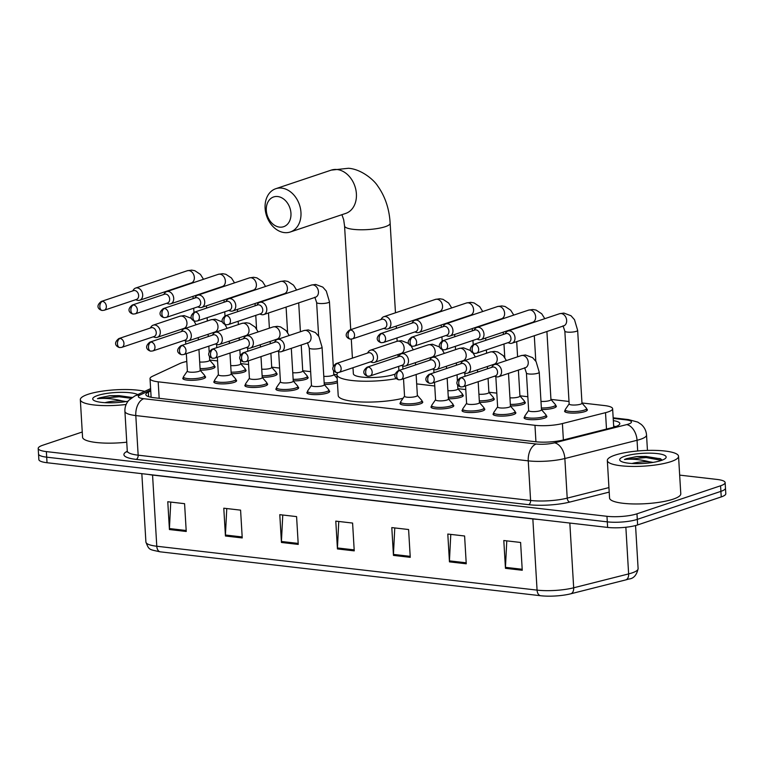 <?xml version="1.0" encoding="UTF-8"?>
<svg xmlns="http://www.w3.org/2000/svg" width="764" height="764" viewBox="0 0 764 764"><rect width="100%" height="100%" fill="white"/><g stroke="black" fill="none" stroke-linecap="round" stroke-linejoin="round"><path stroke-width="1.15" d="M515.079 412.054A11.412 2.493 176.6 0 1 515.843 412.875A11.412 2.493 176.6 0 1 513.418 414.585A11.412 2.493 176.6 0 1 500.802 416.122A11.412 2.493 176.6 0 1 493.057 414.231A11.412 2.493 176.6 0 1 493.716 413.324M484.061 408.473A11.412 2.493 176.6 0 1 484.825 409.294A11.412 2.493 176.6 0 1 482.39 411.003A11.412 2.493 176.6 0 1 469.774 412.541A11.412 2.493 176.6 0 1 462.029 410.65A11.412 2.493 176.6 0 1 462.688 409.743M453.033 404.891A11.412 2.493 176.6 0 1 453.797 405.713A11.412 2.493 176.6 0 1 451.362 407.422A11.412 2.493 176.6 0 1 438.746 408.96A11.412 2.493 176.6 0 1 431.001 407.069A11.412 2.493 176.6 0 1 431.67 406.161M422.005 401.31A11.412 2.493 176.6 0 1 422.769 402.131A11.412 2.493 176.6 0 1 420.334 403.841A11.412 2.493 176.6 0 1 407.718 405.378A11.412 2.493 176.6 0 1 399.983 403.488A11.412 2.493 176.6 0 1 400.642 402.58M328.931 390.566A11.412 2.493 176.6 0 1 329.685 391.388A11.412 2.493 176.6 0 1 327.259 393.097A11.412 2.493 176.6 0 1 314.644 394.635A11.412 2.493 176.6 0 1 306.899 392.744A11.412 2.493 176.6 0 1 307.558 391.837M297.903 386.985A11.412 2.493 176.6 0 1 298.667 387.806A11.412 2.493 176.6 0 1 296.231 389.525A11.412 2.493 176.6 0 1 283.616 391.053A11.412 2.493 176.6 0 1 275.871 389.162A11.412 2.493 176.6 0 1 276.53 388.255M266.875 383.404A11.412 2.493 176.6 0 1 267.639 384.225A11.412 2.493 176.6 0 1 265.203 385.944A11.412 2.493 176.6 0 1 252.588 387.472A11.412 2.493 176.6 0 1 244.843 385.581A11.412 2.493 176.6 0 1 245.511 384.674M235.847 379.823A11.412 2.493 176.6 0 1 236.611 380.653A11.412 2.493 176.6 0 1 234.176 382.363A11.412 2.493 176.6 0 1 221.56 383.891A11.412 2.493 176.6 0 1 213.825 382A11.412 2.493 176.6 0 1 214.483 381.093M204.819 376.241A11.412 2.493 176.6 0 1 205.583 377.072A11.412 2.493 176.6 0 1 203.148 378.782A11.412 2.493 176.6 0 1 190.532 380.319A11.412 2.493 176.6 0 1 182.797 378.419A11.412 2.493 176.6 0 1 183.456 377.512M546.107 415.635A11.412 2.493 176.6 0 1 546.871 416.456A11.412 2.493 176.6 0 1 544.436 418.166A11.412 2.493 176.6 0 1 531.82 419.703A11.412 2.493 176.6 0 1 524.085 417.812A11.412 2.493 176.6 0 1 524.744 416.905M214.302 366.08A11.412 2.493 176.6 0 1 215.066 366.901A11.412 2.493 176.6 0 1 212.631 368.611A11.412 2.493 176.6 0 1 200.168 370.148M245.33 369.661A11.412 2.493 176.6 0 1 246.094 370.483A11.412 2.493 176.6 0 1 243.659 372.192A11.412 2.493 176.6 0 1 231.196 373.73M276.358 373.243A11.412 2.493 176.6 0 1 277.122 374.064A11.412 2.493 176.6 0 1 274.687 375.773A11.412 2.493 176.6 0 1 262.224 377.311M307.376 376.824A11.412 2.493 176.6 0 1 308.14 377.645A11.412 2.493 176.6 0 1 305.715 379.355A11.412 2.493 176.6 0 1 293.252 380.892M337.44 382.678A11.412 2.493 176.6 0 1 336.733 382.936A11.412 2.493 176.6 0 1 324.28 384.473M524.562 401.883A11.412 2.493 176.6 0 1 525.326 402.704A11.412 2.493 176.6 0 1 522.891 404.414A11.412 2.493 176.6 0 1 510.438 405.951M555.59 405.464A11.412 2.493 176.6 0 1 556.354 406.286A11.412 2.493 176.6 0 1 553.919 407.995A11.412 2.493 176.6 0 1 541.456 409.533M493.534 398.302A11.412 2.493 176.6 0 1 494.298 399.123A11.412 2.493 176.6 0 1 491.863 400.833A11.412 2.493 176.6 0 1 479.41 402.37M462.516 394.721A11.412 2.493 176.6 0 1 463.28 395.542A11.412 2.493 176.6 0 1 460.845 397.261A11.412 2.493 176.6 0 1 448.382 398.798M586.618 409.046A11.412 2.493 176.6 0 1 587.382 409.867A11.412 2.493 176.6 0 1 584.947 411.576A11.412 2.493 176.6 0 1 572.331 413.114A11.412 2.493 176.6 0 1 564.596 411.223A11.412 2.493 176.6 0 1 565.255 410.316M186.788 361.477A21.402 4.67 -3.4 0 0 179.855 363.54L152.552 376.251A21.402 4.67 -3.4 0 0 150.021 378.667A21.402 4.67 -3.4 0 0 158.186 381.819L534.962 425.3A21.402 4.67 -3.4 0 0 562.409 423.552L605.518 412.665A21.402 4.67 -3.4 0 0 608.068 411.93A21.402 4.67 -3.4 0 0 612.623 408.721A21.402 4.67 -3.4 0 0 604.467 405.56L581.967 402.972M217.568 360.914L211.895 360.264A21.402 4.67 -3.4 0 0 209.651 360.054M569.018 401.472L550.939 399.391M527.838 396.717L519.912 395.809M496.81 393.135L488.893 392.228M465.782 389.564L457.865 388.647M434.754 385.982L416.686 383.891M396.392 378.581A39.241 8.557 176.6 0 1 357.113 380.959A39.241 8.557 176.6 0 1 336.962 374.713L333.753 374.322M310.652 371.657L302.735 370.741M279.624 368.076L271.707 367.159M248.596 364.495L240.679 363.578M150.756 391.025L148.359 392.142A21.402 4.67 -3.4 0 0 145.828 394.558A21.402 4.67 -3.4 0 0 153.994 397.71L535.688 441.754A21.402 4.67 -3.4 0 0 563.144 440.007L612.709 427.496A21.402 4.67 -3.4 0 0 615.259 426.751A21.402 4.67 -3.4 0 0 619.824 423.542A21.402 4.67 -3.4 0 0 613.33 420.62M613.664 426.178A21.402 4.67 176.6 0 1 615.774 426.579M679.664 475.122L716.976 479.429A21.402 4.67 176.6 0 1 725.141 482.59A21.402 4.67 176.6 0 1 720.576 485.789L636.966 513.809A21.402 4.67 176.6 0 1 606.969 516.302L46.365 451.6A21.402 4.67 176.6 0 1 38.2 448.449A21.402 4.67 176.6 0 1 42.765 445.24L82.254 432.004M725.141 482.59L725.8 493.706A21.402 4.67 176.6 0 1 721.235 496.915L637.625 524.935L637.3 519.377A21.402 4.67 176.6 0 1 607.294 521.86L46.69 457.168A21.402 4.67 176.6 0 1 38.534 454.007A21.402 4.67 176.6 0 0 46.69 457.168L607.294 521.86A21.402 4.67 176.6 0 0 637.3 519.377L720.91 491.357L637.3 519.377L636.966 513.809M725.466 488.148A21.402 4.67 176.6 0 1 720.91 491.357A21.402 4.67 176.6 0 0 725.466 488.148M150.088 397.051L151.091 396.583M628.39 579.131A23.397 5.109 176.6 0 1 625.649 579.933M540.635 595.729L160.354 551.847A23.397 5.109 176.6 0 1 160.01 551.809C149.066 549.306 149.085 550.347 145.905 542.029A28.535 6.227 -3.4 0 0 156.782 546.241L537.073 590.123A7.134 4.374 96.6 0 0 540.635 595.729A23.397 5.109 176.6 0 0 570.307 593.905L570.67 593.819A23.397 5.109 176.6 0 1 570.307 593.905M537.703 519.348A28.535 6.227 176.6 0 1 532.842 518.947L537.073 590.123A28.535 6.227 -3.4 0 0 573.678 587.793L628.629 573.917A7.134 4.574 75.8 0 1 625.63 579.933L570.689 593.809M637.625 524.935A21.402 4.67 176.6 0 1 607.628 527.418L47.024 462.726A21.402 4.67 176.6 0 1 38.859 459.575L38.2 448.449M225.437 536.003L223.785 508.203L240.584 510.142L242.236 537.942L225.437 536.003A5.711 3.495 96.6 0 1 225.428 535.02L242.178 536.949M169.427 529.538L167.774 501.738L184.582 503.677L186.235 531.477L169.427 529.538A5.711 3.495 96.6 0 1 169.427 528.554L186.168 530.493M393.45 555.39L391.798 527.59L408.597 529.528L410.249 557.328L393.45 555.39A5.711 3.495 96.6 0 1 393.441 554.406L410.192 556.345M449.452 561.855L447.799 534.055L464.598 535.994L466.25 563.794L449.452 561.855A5.711 3.495 96.6 0 1 449.442 560.871L466.193 562.801M505.453 568.321L503.801 540.52L520.599 542.459L522.251 570.259L505.453 568.321A5.711 3.495 96.6 0 1 505.453 567.337L522.194 569.266M281.438 542.469L279.786 514.669L296.585 516.607L298.237 544.407L281.438 542.469A5.711 3.495 96.6 0 1 281.429 541.485L298.18 543.414M337.44 548.934L335.788 521.124L352.596 523.063L354.238 550.873L337.44 548.934A5.711 3.495 96.6 0 1 337.44 547.95L354.181 549.879M338.767 521.468L337.44 547.95M282.766 515.012L281.429 541.485M506.78 540.864L505.453 567.337M450.779 534.399L449.442 560.871M394.778 527.934L393.441 554.406M170.754 502.082L169.427 528.554M226.765 508.547L225.428 535.02M614.934 455.163A35.669 7.783 176.6 0 1 654.366 450.368A35.669 7.783 176.6 0 1 678.547 456.28A35.669 7.783 176.6 0 1 670.945 461.628A35.669 7.783 176.6 0 1 631.513 466.422A35.669 7.783 176.6 0 1 607.332 460.511A35.669 7.783 176.6 0 1 614.934 455.163M678.547 456.28L680.781 493.811A35.669 7.783 176.6 0 1 673.17 499.159A35.669 7.783 176.6 0 1 633.748 503.954A35.669 7.783 176.6 0 1 609.557 498.042L607.332 460.511M642.247 463.509L636.364 463.643M631.981 463.5A16.12 3.514 176.6 0 1 649.114 461.733L653.086 462.392M661.194 460.501A23.254 5.071 176.6 0 1 638.016 463.643A23.254 5.071 176.6 0 1 620.378 460.873A23.254 5.071 176.6 0 1 624.685 456.289A23.254 5.071 176.6 0 1 652.809 453.233A23.254 5.071 176.6 0 1 665.635 458.18A23.254 5.071 176.6 0 1 661.194 460.501M662.254 460.119L660.191 458.61L636.889 456.528L626.566 458.658L624.455 459.498L627.072 459.298C633.9 458.935 641.244 459.747 649.114 461.733M660.736 458.877L646.086 456.461L636.889 456.528M661.653 460.348L646.153 457.569L624.455 459.498M277.724 196.539A15.7 11.918 -108.5 0 0 266.311 210.406A15.7 11.918 -108.5 0 0 279.538 227.118A15.7 11.918 -108.5 0 0 290.95 213.251A15.7 11.918 -108.5 0 0 277.724 196.539M284.351 232.59A22.834 17.343 71.5 0 1 265.595 212.096A22.834 17.343 71.5 0 1 275.775 188.708A22.834 17.343 71.5 0 1 281.715 188.106A22.834 17.343 71.5 0 1 300.472 208.601A22.834 17.343 71.5 0 1 290.291 231.998A22.834 17.343 71.5 0 1 284.351 232.59M352.987 367.723L353.35 373.739A22.834 4.976 -3.4 0 0 368.831 377.521A22.834 4.976 -3.4 0 0 394.062 374.456A22.834 4.976 -3.4 0 0 395.045 374.102M403.077 398.254A39.241 8.557 176.6 0 1 361.362 401.969A39.241 8.557 176.6 0 1 338.204 395.561L336.962 374.713A39.241 8.557 176.6 0 1 337.946 372.641M577.651 330.373L581.987 403.211A6.418 1.404 176.6 0 1 580.611 404.175A6.418 1.404 176.6 0 1 573.516 405.044A6.418 1.404 176.6 0 1 569.161 403.975L564.835 331.137A6.418 1.404 176.6 0 0 567.614 332.12A6.418 1.404 176.6 0 0 576.285 331.337A6.418 1.404 176.6 0 0 577.651 330.373L574.509 319.715L571.004 315.742L563.88 313.078L559.582 313.717L507.917 331.032A6.418 4.88 -108.5 0 0 505.93 332.55L504.975 333.897M581.977 403.096L586.408 408.138A10.706 2.33 176.6 0 1 586.59 408.52A10.706 2.33 176.6 0 1 584.307 410.125A10.706 2.33 176.6 0 1 572.475 411.567A10.706 2.33 176.6 0 1 565.217 409.791A10.706 2.33 176.6 0 1 565.35 409.389L569.161 403.86M507.926 342.692L509.493 343.189A6.418 4.88 -108.5 0 0 510.333 343.37A6.418 4.88 -108.5 0 0 511.995 343.208A6.418 4.88 -108.5 0 0 515.003 337.698A6.418 4.88 -108.5 0 0 509.588 330.86A6.418 4.88 -108.5 0 0 507.917 331.032M474.75 344.306A4.641 3.524 -108.5 0 1 478.56 348.47A4.641 3.524 -108.5 0 1 476.497 353.226L508.795 342.396A4.641 3.524 -108.5 0 0 510.963 338.423A4.641 3.524 -108.5 0 0 507.048 333.486A4.641 3.524 -108.5 0 0 505.844 333.61L473.546 344.43C466.441 350.189 472.964 353.331 474.492 353.436A4.641 2.846 96.6 0 1 472.162 349.788A4.641 2.846 -83.4 0 1 474.75 344.306A4.641 3.524 -108.5 0 0 473.546 344.43M546.909 331.509L550.959 399.629A6.418 1.404 176.6 0 1 549.583 400.594A6.418 1.404 176.6 0 1 540.979 401.377M550.949 399.515L555.39 404.557A10.706 2.33 176.6 0 1 555.562 404.939A10.706 2.33 176.6 0 1 553.279 406.543A10.706 2.33 176.6 0 1 541.37 407.986M476.898 339.111L478.465 339.608A6.418 4.88 -108.5 0 0 479.305 339.789A6.418 4.88 -108.5 0 0 480.976 339.627A6.418 4.88 -108.5 0 0 483.975 334.116A6.418 4.88 -108.5 0 0 478.56 327.278A6.418 4.88 -108.5 0 0 476.889 327.45A6.418 4.88 -108.5 0 0 474.902 328.969L473.947 330.315M443.722 340.734A4.641 3.524 -108.5 0 1 447.532 344.889A4.641 3.524 -108.5 0 1 445.469 349.645L477.767 338.815A4.641 3.524 -108.5 0 0 479.935 334.842A4.641 3.524 -108.5 0 0 476.02 329.905A4.641 3.524 -108.5 0 0 474.816 330.029L442.518 340.849C435.413 346.608 441.936 349.75 443.464 349.855A4.641 2.846 96.6 0 1 441.134 346.207A4.641 2.846 -83.4 0 1 443.722 340.734A4.641 3.524 -108.5 0 0 442.518 340.849M518.384 370.082L519.931 396.048A6.418 1.404 176.6 0 1 518.565 397.013A6.418 1.404 176.6 0 1 509.951 397.805M519.921 395.933L524.362 400.976A10.706 2.33 176.6 0 1 524.534 401.358A10.706 2.33 176.6 0 1 522.251 402.962A10.706 2.33 176.6 0 1 510.342 404.404M445.87 335.53L447.437 336.026A6.418 4.88 -108.5 0 0 448.277 336.217A6.418 4.88 -108.5 0 0 449.948 336.045A6.418 4.88 -108.5 0 0 452.947 330.535A6.418 4.88 -108.5 0 0 447.532 323.707A6.418 4.88 -108.5 0 0 445.87 323.869A6.418 4.88 -108.5 0 0 443.874 325.388L442.929 326.734M412.703 337.153A4.641 3.524 -108.5 0 1 416.514 341.307A4.641 3.524 -108.5 0 1 414.441 346.063L446.739 335.243A4.641 3.524 -108.5 0 0 448.907 331.261A4.641 3.524 -108.5 0 0 445.001 326.323A4.641 3.524 -108.5 0 0 443.788 326.448L411.49 337.268C404.385 343.026 410.908 346.168 412.436 346.273A4.641 2.846 96.6 0 1 410.106 342.625A4.641 2.846 -83.4 0 1 412.703 337.153A4.641 3.524 -108.5 0 0 411.49 337.268M488.062 378.371L488.903 392.476A6.418 1.404 176.6 0 1 487.537 393.431A6.418 1.404 176.6 0 1 478.923 394.224M488.893 392.352L493.334 397.395A10.706 2.33 176.6 0 1 493.506 397.777A10.706 2.33 176.6 0 1 491.223 399.381A10.706 2.33 176.6 0 1 479.314 400.823M414.842 331.948L416.409 332.455A6.418 4.88 -108.5 0 0 417.249 332.636A6.418 4.88 -108.5 0 0 418.92 332.464A6.418 4.88 -108.5 0 0 421.919 326.954A6.418 4.88 -108.5 0 0 416.504 320.126A6.418 4.88 -108.5 0 0 414.842 320.288A6.418 4.88 -108.5 0 0 412.846 321.816L411.901 323.153M381.675 333.572A4.641 3.524 -108.5 0 1 385.486 337.736A4.641 3.524 -108.5 0 1 383.413 342.482L415.712 331.662A4.641 3.524 -108.5 0 0 417.879 327.68A4.641 3.524 -108.5 0 0 413.973 322.742A4.641 3.524 -108.5 0 0 412.77 322.866L380.472 333.687C373.357 339.445 379.88 342.587 381.408 342.692A4.641 2.846 96.6 0 1 379.078 339.044A4.641 2.846 -83.4 0 1 381.675 333.572A4.641 3.524 -108.5 0 0 380.472 333.687M457.626 384.731L457.875 388.895A6.418 1.404 176.6 0 1 456.509 389.85A6.418 1.404 176.6 0 1 447.895 390.643M457.875 388.771L462.306 393.813A10.706 2.33 176.6 0 1 462.478 394.195A10.706 2.33 176.6 0 1 460.195 395.8A10.706 2.33 176.6 0 1 448.287 397.242M383.824 328.367L385.39 328.873A6.418 4.88 -108.5 0 0 386.221 329.055A6.418 4.88 -108.5 0 0 387.892 328.883A6.418 4.88 -108.5 0 0 390.891 323.382A6.418 4.88 -108.5 0 0 385.486 316.544A6.418 4.88 -108.5 0 0 383.814 316.707A6.418 4.88 -108.5 0 0 381.819 318.235L380.873 319.572M350.647 329.991A4.641 3.524 -108.5 0 1 354.458 334.154A4.641 3.524 -108.5 0 1 352.385 338.901L384.684 328.081A4.641 3.524 -108.5 0 0 386.851 324.098A4.641 3.524 -108.5 0 0 382.945 319.161A4.641 3.524 -108.5 0 0 381.742 319.285L349.444 330.105C342.339 335.864 348.852 339.006 350.38 339.111A4.641 2.846 96.6 0 1 348.059 335.463A4.641 2.846 -83.4 0 1 350.647 329.991A4.641 3.524 -108.5 0 0 349.444 330.105M333.524 370.416L333.772 374.57A6.418 1.404 176.6 0 1 332.407 375.535A6.418 1.404 176.6 0 1 323.793 376.318M337.335 380.969A10.706 2.33 176.6 0 1 336.093 381.484A10.706 2.33 176.6 0 1 324.184 382.917M259.712 314.042L261.278 314.548A6.418 4.88 -108.5 0 0 262.119 314.73A6.418 4.88 -108.5 0 0 263.79 314.558A6.418 4.88 -108.5 0 0 266.789 309.057A6.418 4.88 -108.5 0 0 261.374 302.219A6.418 4.88 -108.5 0 0 259.712 302.382A6.418 4.88 -108.5 0 0 257.716 303.91L256.771 305.256M226.545 315.666A4.641 3.524 -108.5 0 1 230.356 319.829A4.641 3.524 -108.5 0 1 228.283 324.585L260.581 313.756A4.641 3.524 -108.5 0 0 262.749 309.783A4.641 3.524 -108.5 0 0 258.843 304.846A4.641 3.524 -108.5 0 0 257.63 304.96L225.332 315.79C218.227 321.539 224.75 324.681 226.278 324.786A4.641 2.846 96.6 0 1 223.947 321.138A4.641 2.846 -83.4 0 1 226.545 315.666A4.641 3.524 -108.5 0 0 225.332 315.79M301.207 345.022L302.745 370.989A6.418 1.404 176.6 0 1 301.379 371.953A6.418 1.404 176.6 0 1 292.765 372.736M302.735 370.874L307.176 375.917A10.706 2.33 176.6 0 1 307.348 376.299A10.706 2.33 176.6 0 1 305.065 377.903A10.706 2.33 176.6 0 1 293.156 379.336M228.684 310.471L230.26 310.967A6.418 4.88 -108.5 0 0 231.091 311.149A6.418 4.88 -108.5 0 0 232.762 310.986A6.418 4.88 -108.5 0 0 235.761 305.476A6.418 4.88 -108.5 0 0 230.346 298.638A6.418 4.88 -108.5 0 0 228.684 298.81A6.418 4.88 -108.5 0 0 226.688 300.328L225.743 301.675M195.517 312.084A4.641 3.524 -108.5 0 1 199.328 316.248A4.641 3.524 -108.5 0 1 197.255 321.004L229.553 310.174A4.641 3.524 -108.5 0 0 231.721 306.202A4.641 3.524 -108.5 0 0 227.815 301.264A4.641 3.524 -108.5 0 0 226.612 301.379L194.314 312.209C187.209 317.958 193.722 321.1 195.25 321.214A4.641 2.846 96.6 0 1 192.92 317.566A4.641 2.846 -83.4 0 1 195.517 312.084A4.641 3.524 -108.5 0 0 194.314 312.209M270.886 353.302L271.717 367.408A6.418 1.404 176.6 0 1 270.351 368.372A6.418 1.404 176.6 0 1 261.737 369.155M271.717 367.293L276.148 372.335A10.706 2.33 176.6 0 1 276.32 372.717A10.706 2.33 176.6 0 1 274.037 374.322A10.706 2.33 176.6 0 1 262.128 375.754M197.666 306.889L199.232 307.386A6.418 4.88 -108.5 0 0 200.063 307.567A6.418 4.88 -108.5 0 0 201.734 307.405A6.418 4.88 -108.5 0 0 204.733 301.895A6.418 4.88 -108.5 0 0 199.328 295.057A6.418 4.88 -108.5 0 0 197.656 295.229A6.418 4.88 -108.5 0 0 195.66 296.747L194.715 298.094M164.489 308.503A4.641 3.524 -108.5 0 1 168.3 312.667A4.641 3.524 -108.5 0 1 166.227 317.423L198.525 306.593A4.641 3.524 -108.5 0 0 200.693 302.62A4.641 3.524 -108.5 0 0 196.787 297.683A4.641 3.524 -108.5 0 0 195.584 297.798L163.286 308.627C156.181 314.376 162.694 317.528 164.222 317.633A4.641 2.846 96.6 0 1 161.901 313.985A4.641 2.846 -83.4 0 1 164.489 308.503A4.641 3.524 -108.5 0 0 163.286 308.627M240.45 359.672L240.698 363.826A6.418 1.404 176.6 0 1 239.323 364.791A6.418 1.404 176.6 0 1 230.709 365.574M240.689 363.712L245.12 368.754A10.706 2.33 176.6 0 1 245.301 369.136A10.706 2.33 176.6 0 1 243.019 370.741A10.706 2.33 176.6 0 1 231.1 372.173M166.638 303.308L168.204 303.805A6.418 4.88 -108.5 0 0 169.045 303.986A6.418 4.88 -108.5 0 0 170.706 303.824A6.418 4.88 -108.5 0 0 173.714 298.313A6.418 4.88 -108.5 0 0 168.3 291.476A6.418 4.88 -108.5 0 0 166.628 291.647A6.418 4.88 -108.5 0 0 164.642 293.166L163.687 294.512M133.461 304.922A4.641 3.524 -108.5 0 1 137.272 309.086A4.641 3.524 -108.5 0 1 135.209 313.842L167.507 303.012A4.641 3.524 -108.5 0 0 169.665 299.039A4.641 3.524 -108.5 0 0 165.759 294.102A4.641 3.524 -108.5 0 0 164.556 294.216L132.258 305.046C125.153 310.805 131.666 313.947 133.203 314.052A4.641 2.846 96.6 0 1 130.873 310.404A4.641 2.846 -83.4 0 1 133.461 304.922A4.641 3.524 -108.5 0 0 132.258 305.046M209.422 356.091L209.67 360.245A6.418 1.404 176.6 0 1 208.295 361.21A6.418 1.404 176.6 0 1 199.69 361.993M209.661 360.13L214.092 365.173A10.706 2.33 176.6 0 1 214.273 365.555A10.706 2.33 176.6 0 1 211.991 367.159A10.706 2.33 176.6 0 1 200.082 368.592M135.61 299.727L137.176 300.223A6.418 4.88 -108.5 0 0 138.017 300.405A6.418 4.88 -108.5 0 0 139.688 300.242A6.418 4.88 -108.5 0 0 142.687 294.732A6.418 4.88 -108.5 0 0 137.272 287.894A6.418 4.88 -108.5 0 0 135.6 288.066A6.418 4.88 -108.5 0 0 133.614 289.585L132.659 290.931M102.433 301.341A4.641 3.524 -108.5 0 1 106.244 305.504A4.641 3.524 -108.5 0 1 104.181 310.26L136.479 299.431A4.641 3.524 -108.5 0 0 138.647 295.458A4.641 3.524 -108.5 0 0 134.731 290.521A4.641 3.524 -108.5 0 0 133.528 290.645L101.23 301.465C94.125 307.224 100.647 310.365 102.175 310.471A4.641 2.846 96.6 0 1 99.845 306.822A4.641 2.846 -83.4 0 1 102.433 301.341A4.641 3.524 -108.5 0 0 101.23 301.465M539.25 372.269L541.475 409.8A6.418 1.404 176.6 0 1 540.11 410.765A6.418 1.404 176.6 0 1 533.014 411.624A6.418 1.404 176.6 0 1 528.659 410.564L526.425 373.033A6.418 1.404 176.6 0 0 529.204 374.007A6.418 1.404 176.6 0 0 537.875 373.233A6.418 1.404 176.6 0 0 539.25 372.269L536.099 361.611L532.594 357.638L525.47 354.974L521.172 355.613L494.499 364.543A6.418 4.88 -108.5 0 0 492.513 366.071L491.567 367.417M494.509 376.203L496.075 376.709A6.418 4.88 -108.5 0 0 498.586 376.719A6.418 4.88 -108.5 0 0 501.585 371.218A6.418 4.88 -108.5 0 0 494.499 364.543M541.466 409.685L545.907 414.728A10.706 2.33 176.6 0 1 546.079 415.11A10.706 2.33 176.6 0 1 543.796 416.714A10.706 2.33 176.6 0 1 531.973 418.147A10.706 2.33 176.6 0 1 524.715 416.38A10.706 2.33 176.6 0 1 524.839 415.979L528.65 410.44M461.332 377.827A4.641 3.524 -108.5 0 1 465.142 381.99A4.641 3.524 -108.5 0 1 463.079 386.746L495.378 375.917A4.641 3.524 -108.5 0 0 497.545 371.944A4.641 3.524 -108.5 0 0 493.639 367.007A4.641 3.524 -108.5 0 0 492.427 367.121L460.129 377.951C453.023 383.7 459.546 386.842 461.074 386.947A4.641 2.846 96.6 0 1 458.744 383.299A4.641 2.846 -83.4 0 1 461.332 377.827A4.641 3.524 -108.5 0 0 460.129 377.951M508.499 373.405L510.447 406.219A6.418 1.404 176.6 0 1 509.082 407.183A6.418 1.404 176.6 0 1 501.986 408.043A6.418 1.404 176.6 0 1 497.631 406.983L495.826 376.633M463.481 372.631L465.047 373.128A6.418 4.88 -108.5 0 0 467.558 373.147A6.418 4.88 -108.5 0 0 470.557 367.637A6.418 4.88 -108.5 0 0 463.481 360.971A6.418 4.88 -108.5 0 0 461.485 362.489L460.539 363.836M510.438 406.104L514.879 411.147A10.706 2.33 176.6 0 1 515.051 411.529A10.706 2.33 176.6 0 1 512.768 413.133A10.706 2.33 176.6 0 1 500.945 414.565A10.706 2.33 176.6 0 1 493.687 412.799A10.706 2.33 176.6 0 1 493.811 412.398L497.622 406.859M430.313 374.245A4.641 3.524 -108.5 0 1 434.124 378.409A4.641 3.524 -108.5 0 1 432.052 383.165L464.35 372.335A4.641 3.524 -108.5 0 0 466.517 368.363A4.641 3.524 -108.5 0 0 462.612 363.425A4.641 3.524 -108.5 0 0 461.399 363.54L429.101 374.37C421.995 380.119 428.518 383.261 430.046 383.375A4.641 2.846 96.6 0 1 427.716 379.727A4.641 2.846 -83.4 0 1 430.313 374.245A4.641 3.524 -108.5 0 0 429.101 374.37M478.178 381.685L479.42 402.638A6.418 1.404 176.6 0 1 478.054 403.602A6.418 1.404 176.6 0 1 470.958 404.462A6.418 1.404 176.6 0 1 466.603 403.402L465.562 385.906M432.453 369.05L434.028 369.547A6.418 4.88 -108.5 0 0 436.531 369.566A6.418 4.88 -108.5 0 0 439.529 364.056A6.418 4.88 -108.5 0 0 432.453 357.39A6.418 4.88 -108.5 0 0 430.457 358.908L429.511 360.255M479.42 402.523L483.851 407.565A10.706 2.33 176.6 0 1 484.023 407.947A10.706 2.33 176.6 0 1 481.74 409.552A10.706 2.33 176.6 0 1 469.917 410.984A10.706 2.33 176.6 0 1 462.659 409.217A10.706 2.33 176.6 0 1 462.793 408.816L466.594 403.287M399.286 370.664A4.641 3.524 -108.5 0 1 403.096 374.828A4.641 3.524 -108.5 0 1 401.024 379.584L433.322 368.754A4.641 3.524 -108.5 0 0 435.49 364.781A4.641 3.524 -108.5 0 0 431.584 359.844A4.641 3.524 -108.5 0 0 430.38 359.959L398.082 370.788C390.977 376.537 397.49 379.689 399.018 379.794A4.641 2.846 96.6 0 1 396.688 376.146A4.641 2.846 -83.4 0 1 399.286 370.664A4.641 3.524 -108.5 0 0 398.082 370.788M447.15 378.104L448.401 399.056A6.418 1.404 176.6 0 1 447.026 400.021A6.418 1.404 176.6 0 1 439.93 400.88A6.418 1.404 176.6 0 1 435.575 399.82L434.535 382.325M401.434 365.469L403 365.966A6.418 4.88 -108.5 0 0 405.503 365.985A6.418 4.88 -108.5 0 0 408.501 360.474A6.418 4.88 -108.5 0 0 401.425 353.808A6.418 4.88 -108.5 0 0 399.429 355.327L398.483 356.673M448.392 398.942L452.823 403.984A10.706 2.33 176.6 0 1 453.004 404.366A10.706 2.33 176.6 0 1 450.722 405.971A10.706 2.33 176.6 0 1 438.889 407.413A10.706 2.33 176.6 0 1 431.631 405.636A10.706 2.33 176.6 0 1 431.765 405.235L435.566 399.706M368.258 367.083A4.641 3.524 -108.5 0 1 372.068 371.247A4.641 3.524 -108.5 0 1 369.996 376.003L402.294 365.173A4.641 3.524 -108.5 0 0 404.462 361.2A4.641 3.524 -108.5 0 0 400.556 356.263A4.641 3.524 -108.5 0 0 399.352 356.377L367.054 367.207C359.949 372.956 366.462 376.108 367.99 376.213A4.641 2.846 96.6 0 1 365.669 372.565A4.641 2.846 -83.4 0 1 368.258 367.083A4.641 3.524 -108.5 0 0 367.054 367.207M416.122 374.522L417.373 395.475A6.418 1.404 176.6 0 1 415.998 396.44A6.418 1.404 176.6 0 1 408.902 397.309A6.418 1.404 176.6 0 1 404.548 396.239L403.516 378.743M370.406 361.888L371.972 362.384A6.418 4.88 -108.5 0 0 374.475 362.403A6.418 4.88 -108.5 0 0 377.483 356.893A6.418 4.88 -108.5 0 0 370.397 350.227A6.418 4.88 -108.5 0 0 368.41 351.746L367.455 353.092M417.364 395.36L421.795 400.403A10.706 2.33 176.6 0 1 421.976 400.785A10.706 2.33 176.6 0 1 419.694 402.389A10.706 2.33 176.6 0 1 407.861 403.831A10.706 2.33 176.6 0 1 400.613 402.055A10.706 2.33 176.6 0 1 400.737 401.654L404.548 396.124M337.23 363.502A4.641 3.524 -108.5 0 1 341.04 367.665A4.641 3.524 -108.5 0 1 338.977 372.421L371.275 361.592A4.641 3.524 -108.5 0 0 373.434 357.619A4.641 3.524 -108.5 0 0 369.528 352.681A4.641 3.524 -108.5 0 0 368.324 352.806L336.026 363.626C328.921 369.384 335.444 372.526 336.972 372.631A4.641 2.846 96.6 0 1 334.642 368.983A4.641 2.846 -83.4 0 1 337.23 363.502A4.641 3.524 -108.5 0 0 336.026 363.626M322.064 347.209L324.289 384.741A6.418 1.404 176.6 0 1 322.924 385.696A6.418 1.404 176.6 0 1 315.828 386.565A6.418 1.404 176.6 0 1 311.473 385.495L309.239 347.964A6.418 1.404 176.6 0 0 312.018 348.947A6.418 1.404 176.6 0 0 320.689 348.164A6.418 1.404 176.6 0 0 322.064 347.209L318.913 336.552L315.408 332.569L308.284 329.914L303.986 330.545L277.322 339.483A6.418 4.88 -108.5 0 0 275.327 341.011L274.381 342.348M277.322 351.144L278.889 351.641A6.418 4.88 -108.5 0 0 281.4 351.66A6.418 4.88 -108.5 0 0 284.399 346.149A6.418 4.88 -108.5 0 0 277.322 339.483M324.28 384.617L328.721 389.659A10.706 2.33 176.6 0 1 328.892 390.041A10.706 2.33 176.6 0 1 326.61 391.646A10.706 2.33 176.6 0 1 314.787 393.088A10.706 2.33 176.6 0 1 307.529 391.311A10.706 2.33 176.6 0 1 307.653 390.91L311.464 385.381M244.155 352.767A4.641 3.524 -108.5 0 1 247.966 356.931A4.641 3.524 -108.5 0 1 245.893 361.678L278.192 350.857A4.641 3.524 -108.5 0 0 280.359 346.875A4.641 3.524 -108.5 0 0 276.453 341.938A4.641 3.524 -108.5 0 0 275.25 342.062L242.942 352.882C235.837 358.641 242.36 361.783 243.888 361.888A4.641 2.846 96.6 0 1 241.558 358.24A4.641 2.846 -83.4 0 1 244.155 352.767A4.641 3.524 -108.5 0 0 242.942 352.882M291.313 348.336L293.261 381.16A6.418 1.404 176.6 0 1 291.896 382.115A6.418 1.404 176.6 0 1 284.8 382.984A6.418 1.404 176.6 0 1 280.445 381.914L278.64 351.564M246.304 347.563L247.87 348.069A6.418 4.88 -108.5 0 0 250.372 348.078A6.418 4.88 -108.5 0 0 253.371 342.578A6.418 4.88 -108.5 0 0 246.294 335.902A6.418 4.88 -108.5 0 0 244.299 337.43L243.353 338.767M293.261 381.035L297.693 386.078A10.706 2.33 176.6 0 1 297.864 386.46A10.706 2.33 176.6 0 1 295.582 388.064A10.706 2.33 176.6 0 1 283.759 389.506A10.706 2.33 176.6 0 1 276.501 387.73A10.706 2.33 176.6 0 1 276.635 387.329L280.436 381.799M213.127 349.186A4.641 3.524 -108.5 0 1 216.938 353.35A4.641 3.524 -108.5 0 1 214.865 358.096L247.164 347.276A4.641 3.524 -108.5 0 0 249.331 343.294A4.641 3.524 -108.5 0 0 245.425 338.356A4.641 3.524 -108.5 0 0 244.222 338.481L211.924 349.301C204.819 355.059 211.332 358.201 212.86 358.306A4.641 2.846 96.6 0 1 210.53 354.658A4.641 2.846 -83.4 0 1 213.127 349.186A4.641 3.524 -108.5 0 0 211.924 349.301M260.992 356.616L262.243 377.578A6.418 1.404 176.6 0 1 260.868 378.533A6.418 1.404 176.6 0 1 253.772 379.402A6.418 1.404 176.6 0 1 249.417 378.333L248.376 360.847M215.276 343.981L216.842 344.488A6.418 4.88 -108.5 0 0 219.344 344.497A6.418 4.88 -108.5 0 0 222.343 338.996A6.418 4.88 -108.5 0 0 215.267 332.321A6.418 4.88 -108.5 0 0 213.271 333.849L212.325 335.186M262.233 377.454L266.665 382.497A10.706 2.33 176.6 0 1 266.846 382.879A10.706 2.33 176.6 0 1 264.564 384.483A10.706 2.33 176.6 0 1 252.731 385.925A10.706 2.33 176.6 0 1 245.473 384.149A10.706 2.33 176.6 0 1 245.607 383.748L249.417 378.218M182.099 345.605A4.641 3.524 -108.5 0 1 185.91 349.769A4.641 3.524 -108.5 0 1 183.838 354.515L216.136 343.695A4.641 3.524 -108.5 0 0 218.303 339.713A4.641 3.524 -108.5 0 0 214.397 334.775A4.641 3.524 -108.5 0 0 213.194 334.899L180.896 345.72C173.791 351.478 180.304 354.62 181.832 354.725A4.641 2.846 96.6 0 1 179.511 351.077A4.641 2.846 -83.4 0 1 182.099 345.605A4.641 3.524 -108.5 0 0 180.896 345.72M229.964 353.035L231.215 373.997A6.418 1.404 176.6 0 1 229.84 374.962A6.418 1.404 176.6 0 1 222.744 375.821A6.418 1.404 176.6 0 1 218.389 374.761L217.358 357.266M184.248 340.4L185.814 340.906A6.418 4.88 -108.5 0 0 188.316 340.916A6.418 4.88 -108.5 0 0 191.325 335.415A6.418 4.88 -108.5 0 0 184.239 328.74A6.418 4.88 -108.5 0 0 182.252 330.268L181.297 331.605M231.205 373.873L235.646 378.915A10.706 2.33 176.6 0 1 235.818 379.297A10.706 2.33 176.6 0 1 233.536 380.902A10.706 2.33 176.6 0 1 221.703 382.344A10.706 2.33 176.6 0 1 214.455 380.567A10.706 2.33 176.6 0 1 214.579 380.166L218.389 374.637M151.071 342.024A4.641 3.524 -108.5 0 1 154.882 346.188A4.641 3.524 -108.5 0 1 152.819 350.934L185.117 340.114A4.641 3.524 -108.5 0 0 187.285 336.131A4.641 3.524 -108.5 0 0 183.37 331.194A4.641 3.524 -108.5 0 0 182.166 331.318L149.868 342.138C142.763 347.897 149.286 351.039 150.814 351.144A4.641 2.846 96.6 0 1 148.483 347.496A4.641 2.846 -83.4 0 1 151.071 342.024A4.641 3.524 -108.5 0 0 149.868 342.138M198.946 349.454L200.187 370.416A6.418 1.404 176.6 0 1 198.821 371.38A6.418 1.404 176.6 0 1 191.716 372.24A6.418 1.404 176.6 0 1 187.371 371.18L186.33 353.684M153.22 336.819L154.786 337.325A6.418 4.88 -108.5 0 0 157.298 337.335A6.418 4.88 -108.5 0 0 160.297 331.834A6.418 4.88 -108.5 0 0 153.211 325.158A6.418 4.88 -108.5 0 0 151.224 326.686L150.269 328.033M200.178 370.292L204.618 375.344A10.706 2.33 176.6 0 1 204.79 375.716A10.706 2.33 176.6 0 1 202.508 377.32A10.706 2.33 176.6 0 1 190.685 378.763A10.706 2.33 176.6 0 1 183.427 376.986A10.706 2.33 176.6 0 1 183.551 376.595L187.361 371.056M120.043 338.442A4.641 3.524 -108.5 0 1 123.854 342.606A4.641 3.524 -108.5 0 1 121.791 347.353L154.089 336.532A4.641 3.524 -108.5 0 0 156.257 332.56A4.641 3.524 -108.5 0 0 152.342 327.613A4.641 3.524 -108.5 0 0 151.138 327.737L118.84 338.567C111.735 344.316 118.258 347.458 119.786 347.563A4.641 2.846 96.6 0 1 117.455 343.915A4.641 2.846 -83.4 0 1 120.043 338.442A4.641 3.524 -108.5 0 0 118.84 338.567M126.146 404.471A35.669 7.783 176.6 0 1 80.335 399.696A35.669 7.783 176.6 0 1 87.936 394.348A35.669 7.783 176.6 0 1 144.721 391.359M115.249 402.695L109.367 402.829M104.983 402.676A16.12 3.514 176.6 0 1 122.116 400.909L126.089 401.577M128.056 401.224A23.254 5.071 176.6 0 1 93.38 400.059A23.254 5.071 176.6 0 1 97.687 395.475A23.254 5.071 176.6 0 1 119.595 392.352A23.254 5.071 176.6 0 1 137.749 394.606M132.22 397.404L109.882 395.714L99.559 397.843L97.458 398.674L100.065 398.483C106.903 398.12 114.247 398.932 122.116 400.909M126.748 442.194A35.669 7.783 176.6 0 1 82.56 437.228L80.335 399.696M132.086 397.49L119.088 395.647L109.882 395.714M131.007 398.273L119.146 396.755L97.458 398.674M606.492 429.062L605.518 412.665M613.712 426.981A21.402 13.112 -83.4 0 1 614.495 427L613.712 426.895M563.383 439.949L562.409 423.552M535.936 441.783L534.962 425.3M159.17 398.311L158.186 381.819M150.699 390.032L140.022 394.998A14.268 3.113 -3.4 0 0 143.775 398.712L536.223 443.999A14.268 3.113 -3.4 0 0 554.53 442.833L626.728 424.603A14.268 3.113 -3.4 0 0 628.419 424.106A14.268 3.113 -3.4 0 0 626.022 419.866L613.206 418.385M626.022 419.866A14.268 8.748 96.6 0 1 628.486 419.589L637.739 422.091L641.197 424.383C644.415 427.2 646.191 430.743 646.535 435.022A28.535 6.227 176.6 0 1 640.452 439.3A28.535 6.227 176.6 0 1 637.052 440.284L637.692 450.98M609.204 492.102L569.791 502.063A32.107 7 176.6 0 1 528.612 504.679L136.164 459.393A32.107 7 176.6 0 1 127.263 451.257M606.969 516.302L607.628 527.418M720.576 485.789L721.235 496.915M46.365 451.6L47.024 462.726M626.728 424.603A14.268 9.158 75.8 0 1 637.052 440.284L564.854 458.524L567.213 498.138L608.937 487.594M554.53 442.833A14.268 9.158 75.8 0 1 564.854 458.524A28.535 6.227 176.6 0 1 528.249 460.854L530.598 500.468A28.535 6.227 -3.4 0 0 567.213 498.138A3.572 2.292 -104.2 0 0 569.791 502.063M536.223 443.999A14.268 8.748 96.6 0 0 528.249 460.854L135.801 415.559L138.16 455.182L530.598 500.468A3.572 2.187 -83.4 0 1 528.612 504.679M143.775 398.712A14.268 8.748 96.6 0 0 135.801 415.559A28.535 6.227 176.6 0 1 124.914 411.357L127.273 450.97A28.535 6.227 -3.4 0 0 138.16 455.182A3.572 2.187 -83.4 0 1 136.164 459.393M150.613 388.618L134.827 395.962A14.268 12.195 65 0 1 140.022 394.998M148.627 396.65L148.359 392.142M625.859 527.255L628.629 573.917A28.535 6.227 -3.4 0 0 632.029 572.924A28.535 6.227 -3.4 0 0 638.112 568.655L635.553 525.546M638.112 568.655C636.67 575.216 633.528 578.682 628.696 579.045L625.63 579.933A7.134 4.574 75.8 0 1 625.611 579.943L570.67 593.819A7.134 4.574 75.8 0 1 570.651 593.819A7.134 4.574 75.8 0 0 573.678 587.793L569.829 523.053M160.354 551.847A7.134 4.374 -83.4 0 1 156.782 546.241L152.561 475.065A28.535 6.227 176.6 0 1 148.417 474.425M532.833 518.785A7.134 4.374 96.6 0 1 532.842 518.947L152.561 475.065A7.134 4.374 96.6 0 0 152.542 474.902M350.733 329.676L344.564 225.972A22.834 4.976 -3.4 0 0 353.274 229.343A22.834 4.976 -3.4 0 0 385.276 226.688A22.834 4.976 -3.4 0 0 390.146 223.269C389.325 208.858 385.142 196.386 377.597 185.843C374.198 180.247 361.601 169.188 348.479 168.271L331.223 170.124L275.775 188.708M290.291 231.998L345.729 213.414A22.834 17.343 -108.5 0 0 355.909 190.026A22.834 17.343 -108.5 0 0 337.153 169.532A22.834 17.343 -108.5 0 0 331.223 170.124M511.995 343.208L563.66 325.894A6.418 4.88 -108.5 0 0 566.525 319.314A6.418 4.88 -108.5 0 0 561.244 313.546A6.418 4.88 -108.5 0 0 560.929 313.526A6.418 4.88 -108.5 0 0 559.582 313.717M480.976 339.627L532.632 322.312A6.418 4.88 -108.5 0 0 535.497 315.733A6.418 4.88 -108.5 0 0 530.226 309.964A6.418 4.88 -108.5 0 0 529.901 309.945A6.418 4.88 -108.5 0 0 528.554 310.136L476.889 327.45M449.948 336.045L501.604 318.731A6.418 4.88 -108.5 0 0 504.469 312.151A6.418 4.88 -108.5 0 0 499.198 306.393A6.418 4.88 -108.5 0 0 498.882 306.364A6.418 4.88 -108.5 0 0 497.526 306.555L445.87 323.869M418.92 332.464L470.576 315.15A6.418 4.88 -108.5 0 0 473.441 308.57A6.418 4.88 -108.5 0 0 468.17 302.811A6.418 4.88 -108.5 0 0 467.854 302.783A6.418 4.88 -108.5 0 0 466.498 302.974L414.842 320.288M387.892 328.883L439.558 311.569A6.418 4.88 -108.5 0 0 442.413 304.989A6.418 4.88 -108.5 0 0 437.142 299.23A6.418 4.88 -108.5 0 0 436.827 299.202A6.418 4.88 -108.5 0 0 435.47 299.392L383.814 316.707M263.79 314.558L315.446 297.253A6.418 4.88 -108.5 0 0 318.311 290.673A6.418 4.88 -108.5 0 0 313.039 284.905A6.418 4.88 -108.5 0 0 312.724 284.886A6.418 4.88 -108.5 0 0 311.368 285.077L315.675 284.437L322.79 287.102L326.295 291.074L329.446 301.732A6.418 1.404 176.6 0 1 328.071 302.697A6.418 1.404 176.6 0 1 319.4 303.47A6.418 1.404 176.6 0 1 316.63 302.496L314.835 297.177M232.762 310.986L284.418 293.672A6.418 4.88 -108.5 0 0 287.283 287.092A6.418 4.88 -108.5 0 0 282.012 281.324A6.418 4.88 -108.5 0 0 281.696 281.305A6.418 4.88 -108.5 0 0 280.34 281.496L228.684 298.81M201.734 307.405L253.4 290.091A6.418 4.88 -108.5 0 0 256.255 283.511A6.418 4.88 -108.5 0 0 250.984 277.743A6.418 4.88 -108.5 0 0 250.668 277.724A6.418 4.88 -108.5 0 0 249.312 277.915L197.656 295.229M170.706 303.824L222.372 286.51A6.418 4.88 -108.5 0 0 225.237 279.93A6.418 4.88 -108.5 0 0 219.956 274.161A6.418 4.88 -108.5 0 0 219.64 274.142A6.418 4.88 -108.5 0 0 218.294 274.333L166.628 291.647M139.688 300.242L191.344 282.928A6.418 4.88 -108.5 0 0 194.209 276.348A6.418 4.88 -108.5 0 0 188.928 270.58A6.418 4.88 -108.5 0 0 188.612 270.561A6.418 4.88 -108.5 0 0 187.266 270.752L135.6 288.066M498.586 376.719L525.25 367.79A6.418 4.88 -108.5 0 0 528.249 362.279A6.418 4.88 -108.5 0 0 522.519 355.422A6.418 4.88 -108.5 0 0 521.172 355.613M467.558 373.147L494.222 364.208A6.418 4.88 -108.5 0 0 497.221 358.698A6.418 4.88 -108.5 0 0 491.5 351.841A6.418 4.88 -108.5 0 0 490.144 352.032L494.442 351.392L497.698 351.975L503.314 355.69L506.389 360.57M436.531 369.566L463.194 360.627A6.418 4.88 -108.5 0 0 466.193 355.117A6.418 4.88 -108.5 0 0 460.472 348.26A6.418 4.88 -108.5 0 0 459.116 348.451L463.423 347.811L470.758 350.647M405.503 365.985L432.176 357.046A6.418 4.88 -108.5 0 0 435.174 351.536A6.418 4.88 -108.5 0 0 429.444 344.679A6.418 4.88 -108.5 0 0 428.088 344.87L432.395 344.23L439.73 347.066M374.475 362.403L401.148 353.465A6.418 4.88 -108.5 0 0 404.146 347.954A6.418 4.88 -108.5 0 0 398.416 341.097A6.418 4.88 -108.5 0 0 397.06 341.288L401.367 340.658L408.702 343.485M281.4 351.66L308.064 342.721A6.418 4.88 -108.5 0 0 311.063 337.22A6.418 4.88 -108.5 0 0 305.342 330.354A6.418 4.88 -108.5 0 0 303.986 330.545M250.372 348.078L277.036 339.14A6.418 4.88 -108.5 0 0 280.044 333.639A6.418 4.88 -108.5 0 0 274.314 326.772A6.418 4.88 -108.5 0 0 272.958 326.963L277.265 326.333L280.512 326.906L286.128 330.631L289.203 335.501M219.344 344.497L246.018 335.558A6.418 4.88 -108.5 0 0 249.016 330.058A6.418 4.88 -108.5 0 0 243.286 323.191A6.418 4.88 -108.5 0 0 241.93 323.382L246.237 322.752L249.484 323.325L255.109 327.049L258.175 331.92M188.316 340.916L214.99 331.977A6.418 4.88 -108.5 0 0 217.988 326.476A6.418 4.88 -108.5 0 0 212.258 319.61A6.418 4.88 -108.5 0 0 210.902 319.801L215.209 319.171L222.544 322.007M157.298 337.335L183.962 328.405A6.418 4.88 -108.5 0 0 186.96 322.895A6.418 4.88 -108.5 0 0 181.23 316.038A6.418 4.88 -108.5 0 0 179.884 316.229L184.181 315.589L191.516 318.426M613.731 427.219L612.623 408.721M151.129 397.28L150.021 378.667M646.535 435.022L647.452 450.407M127.273 450.97L127.015 452.021L127.483 451.639M134.827 395.962L128.935 400.174C126.089 403.354 124.742 407.078 124.914 411.357M628.486 419.589L613.167 417.822M145.905 542.029L141.837 473.67M398.894 370.511L398.655 366.395M398.082 356.807L397.948 354.534M397.156 341.26L396.965 337.946M396.392 328.358L396.258 326.085M395.466 312.801L390.146 223.269M344.564 225.972L343.685 219.745L341.928 214.694M352.424 358.135L351.287 339.13M476.497 353.226L474.492 353.436M586.59 408.52L586.723 410.774M563.039 325.817L564.835 331.137M565.217 409.791L565.35 412.044M445.469 349.645L443.464 349.855M528.554 310.136L532.852 309.506L536.108 310.079L541.724 313.794L544.789 318.674M555.562 404.939L555.695 407.193M535.803 361.162L534.294 335.73M414.441 346.063L412.436 346.273M497.526 306.555L501.833 305.925L505.08 306.498L510.696 310.213L513.771 315.093M517.6 356.807L516.693 341.632M524.534 401.358L524.667 403.612M504.784 357.581L503.973 344.02M503.409 334.422L503.266 332.149M383.413 342.482L381.408 342.692M466.498 302.974L470.805 302.343L474.052 302.916L479.668 306.631L482.743 311.511M487.499 368.773L487.365 366.51M486.572 353.226L486.372 349.912M485.808 340.324L485.675 338.051M493.506 397.777L493.639 400.03M473.756 353.999L473.709 353.274M473.193 344.564L472.945 340.438M472.381 330.841L472.248 328.577M352.385 338.901L350.38 339.111M435.47 299.392L439.777 298.762L443.024 299.335L448.649 303.05L451.715 307.93M457.378 380.443L457.044 374.79M456.471 365.192L456.337 362.929M455.545 349.645L455.354 346.331M454.781 336.743L454.647 334.47M462.478 394.195L462.612 396.449M442.728 350.418L442.681 349.692M442.165 340.983L441.926 336.857M441.353 327.259L441.22 324.996M228.283 324.585L226.278 324.786M333.266 366.118L329.446 301.732M333.763 374.456L337.182 378.333M311.368 285.077L259.712 302.382M318.626 336.093L316.63 302.496M197.255 321.004L195.25 321.214M280.34 281.496L284.647 280.856L287.894 281.438L293.51 285.153L296.585 290.024M300.414 331.748L298.695 302.859M307.348 376.299L307.481 378.552M287.598 332.512L286.089 307.09M166.227 317.423L164.222 317.633M249.312 277.915L253.619 277.275L256.866 277.857L262.491 281.572L265.557 286.452M270.313 343.714L270.179 341.441M269.386 328.167L268.489 312.992M276.32 372.717L276.453 374.971M256.57 328.931L255.768 315.37M255.195 305.781L255.061 303.509M135.209 313.842L133.203 314.052M218.294 274.333L222.591 273.693L225.838 274.276L231.463 277.991L234.529 282.871M240.192 355.375L239.858 349.721M239.285 340.133L239.151 337.86M238.358 324.585L238.167 321.272M237.594 311.674L237.461 309.41M245.301 369.136L245.435 371.39M225.542 325.349L225.504 324.633M224.979 315.924L224.74 311.788M224.167 302.2L224.033 299.927M104.181 310.26L102.175 310.471M187.266 270.752L191.563 270.112L194.82 270.695L200.435 274.41L203.501 279.29M209.164 351.793L208.83 346.14M208.257 336.552L208.123 334.279M207.34 321.004L207.139 317.69M206.566 308.102L206.433 305.829M214.273 365.555L214.407 367.809M194.514 321.768L194.476 321.052M193.96 312.342L193.712 308.207M193.139 298.619L193.005 296.346M463.079 386.746L461.074 386.947M546.079 415.11L546.212 417.364M524.629 367.713L526.425 373.033M524.715 416.38L524.849 418.634M432.052 383.165L430.046 383.375M515.051 411.529L515.184 413.782M490.144 352.032L463.481 360.971M493.687 412.799L493.821 415.053M401.024 379.584L399.018 379.794M473.059 353.035L475.361 356.989M477.605 372.087L477.471 369.824M484.023 407.947L484.156 410.201M464.999 376.318L464.798 373.052M459.116 348.451L432.453 357.39M462.659 409.217L462.793 411.471M369.996 376.003L367.99 376.213M442.031 349.454L444.333 353.407M446.577 368.506L446.443 366.243M453.004 404.366L453.138 406.62M433.971 372.736L433.771 369.47M428.088 344.87L401.425 353.808M431.631 405.636L431.765 407.89M338.977 372.421L336.972 372.631M411.013 345.872L413.305 349.826M415.559 364.934L415.425 362.661M421.976 400.785L422.11 403.039M402.943 369.155L402.752 365.889M397.06 341.288L370.397 350.227M400.613 402.055L400.747 404.309M245.893 361.678L243.888 361.888M328.892 390.041L329.026 392.295M307.453 342.654L309.239 347.964M307.529 391.311L307.663 393.565M214.865 358.096L212.86 358.306M297.864 386.46L297.998 388.714M272.958 326.963L246.294 335.902M276.501 387.73L276.635 389.984M183.838 354.515L181.832 354.725M260.428 347.028L260.285 344.755M266.846 382.879L266.98 385.132M247.813 351.259L247.612 347.983M241.93 323.382L215.267 332.321M245.473 384.149L245.607 386.403M152.819 350.934L150.814 351.144M224.855 324.385L227.147 328.339M229.401 343.447L229.267 341.174M235.818 379.297L235.952 381.561M216.785 347.677L216.594 344.402M210.902 319.801L184.239 328.74M214.455 380.567L214.588 382.821M121.791 347.353L119.786 347.563M193.827 320.804L196.119 324.757M198.373 339.865L198.239 337.592M204.79 375.716L204.924 377.979M185.757 344.096L185.566 340.82M179.884 316.229L153.211 325.158M183.427 376.986L183.561 379.25"/></g></svg>
